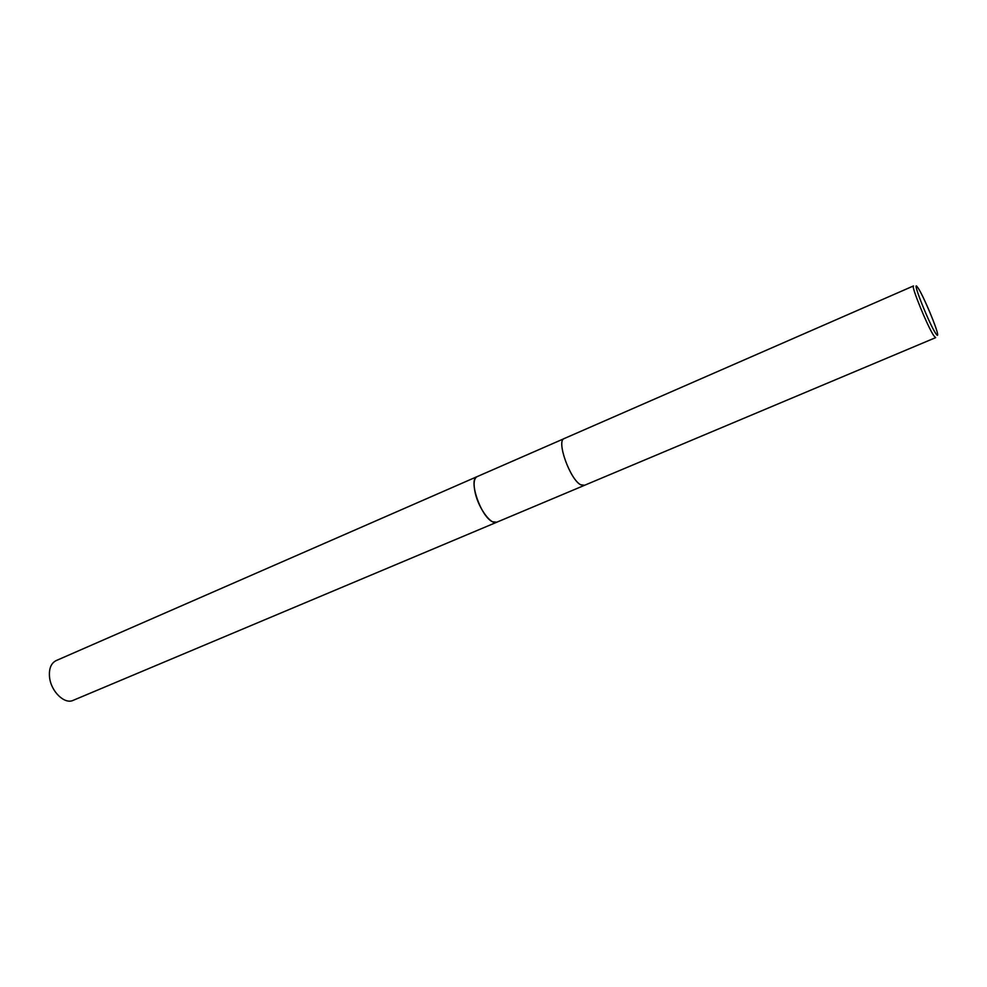 <?xml version="1.0" encoding="UTF-8"?>
<svg xmlns="http://www.w3.org/2000/svg" width="987" height="987" viewBox="0 0 987 987"><rect width="100%" height="100%" fill="white"/><g stroke="black" fill="none" stroke-linecap="round" stroke-linejoin="round"><path stroke-width="1.48" d="M477.252 476.573C467.838 478.695 480.792 516.978 492.636 521.802L496.806 522.197L492.636 521.802C480.891 517.028 467.937 479.09 477.128 476.622L564.502 438.462M584.575 485.271L580.615 484.753C569.869 479.287 556.113 440.498 564.169 438.573L913.481 285.946C910.705 285.379 927.903 327.425 933.949 335.913L935.651 337.64L584.255 485.407L580.615 484.728C569.869 479.263 556.137 440.523 564.182 438.598M935.873 333.68C929.273 324.242 911.309 278.951 917.231 286.785L918.194 288.142C923.425 295.878 937.329 328.942 937.625 334.346C937.773 335.864 937.194 335.642 935.873 333.68M477.116 476.61C473.834 478.51 473.229 484.062 475.302 493.278C478.855 508.749 491.193 525.318 496.683 522.259L73.124 700.363C64.55 704.607 50.954 691.431 49.56 677.267C48.795 668.804 50.979 663.264 56.099 660.624L477.301 476.548M496.695 522.246L584.255 485.431"/></g></svg>
